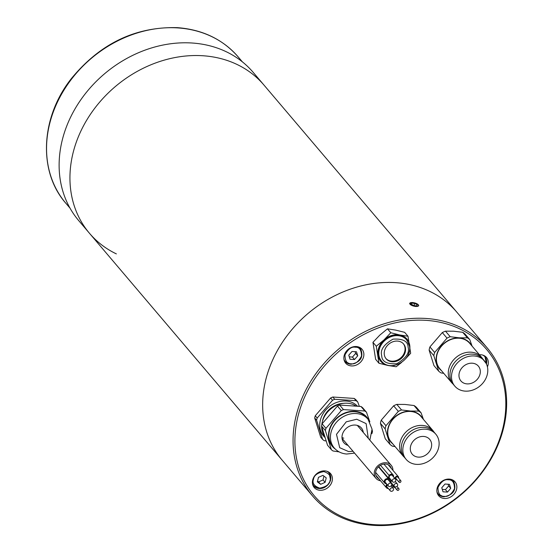 <?xml version="1.0" encoding="UTF-8"?>
<svg xmlns="http://www.w3.org/2000/svg" width="553" height="553" viewBox="0 0 553 553"><rect width="100%" height="100%" fill="white"/><g stroke="black" fill="none" stroke-linecap="round" stroke-linejoin="round"><path stroke-width="0.83" d="M116.372 253.896A114.471 95.123 -40.3 0 1 89.489 233.297L78.664 220.55A114.471 95.123 -40.3 0 1 77.897 104.158A114.471 95.123 -40.3 0 1 192.091 43.01A114.471 95.123 -40.3 0 1 253.17 72.353L263.988 85.093A114.471 95.123 139.7 0 0 202.916 55.749A114.471 95.123 139.7 0 0 88.715 116.904A114.471 95.123 139.7 0 0 89.489 233.297A114.471 95.123 -40.3 0 1 88.715 116.904A114.471 95.123 -40.3 0 1 202.916 55.749A114.471 95.123 -40.3 0 1 263.988 85.093L456.702 312.01A114.471 95.123 139.7 0 0 395.623 282.659A114.471 95.123 -40.3 0 1 456.702 312.01L487.103 347.802A114.471 95.123 139.7 0 0 426.024 318.459A114.471 95.123 139.7 0 0 311.83 379.614A114.471 95.123 139.7 0 0 312.597 496.006A114.471 95.123 139.7 0 0 373.676 525.35A114.471 95.123 139.7 0 0 487.87 464.195A114.471 95.123 139.7 0 0 487.103 347.802M89.489 233.297L282.196 460.207A114.471 95.123 -40.3 0 1 281.429 343.814A114.471 95.123 -40.3 0 1 395.623 282.659A114.471 95.123 139.7 0 0 281.429 343.814A114.471 95.123 139.7 0 0 282.196 460.207L312.597 496.006M426.211 320.36A113.04 93.934 -40.3 0 1 502.601 429.252A113.04 93.934 -40.3 0 1 374.519 524.666A113.04 93.934 -40.3 0 1 298.122 415.766A113.04 93.934 -40.3 0 1 426.211 320.36M356.326 346.531A10.728 8.917 139.7 0 0 345.618 352.268A10.728 8.917 139.7 0 0 345.687 363.176A10.728 8.917 139.7 0 0 351.418 365.927A10.728 8.917 139.7 0 0 362.118 360.197A10.728 8.917 139.7 0 0 362.049 349.282A10.728 8.917 139.7 0 0 356.326 346.531M324.86 470.886A10.728 8.917 139.7 0 0 314.152 476.617A10.728 8.917 139.7 0 0 314.222 487.532A10.728 8.917 139.7 0 0 319.952 490.283A10.728 8.917 139.7 0 0 330.659 484.546A10.728 8.917 139.7 0 0 330.583 473.638A10.728 8.917 139.7 0 0 324.86 470.886M449.312 479.092A10.728 8.917 139.7 0 0 438.605 484.822A10.728 8.917 139.7 0 0 438.681 495.737A10.728 8.917 139.7 0 0 444.405 498.488A10.728 8.917 139.7 0 0 455.112 492.758A10.728 8.917 139.7 0 0 455.036 481.843A10.728 8.917 139.7 0 0 449.312 479.092M487.414 366.86A10.728 8.917 139.7 0 0 486.502 357.494A10.728 8.917 139.7 0 0 480.778 354.743A10.728 8.917 139.7 0 0 479.403 354.75M418.054 304.509L418.732 305.733L415.877 306.507L409.579 303.417L412.476 302.505L416.533 303.576M453.025 384.024A19.604 16.293 -40.3 0 1 451.614 382.593A19.604 16.293 -40.3 0 1 451.483 362.657A19.604 16.293 -40.3 0 1 471.038 352.185A19.604 16.293 -40.3 0 1 481.497 357.21A19.604 16.293 -40.3 0 1 482.679 358.835M481.497 357.21L469.649 343.254A19.604 16.293 139.7 0 0 459.184 338.229A19.604 16.293 139.7 0 0 439.628 348.701A19.604 16.293 139.7 0 0 439.759 368.637L451.614 382.593M441.57 370.766A19.887 16.528 -40.3 0 1 438.577 350.021A19.887 16.528 -40.3 0 1 459.253 337.973A19.887 16.528 -40.3 0 1 471.453 345.383M472.089 346.137L469.787 339.639A22.175 18.429 -40.3 0 0 467.416 337.848L459.253 337.807L450.197 336.715A22.175 18.429 -40.3 0 0 447.018 338.132L434.637 352.468A22.175 18.429 -40.3 0 0 433.829 355.669L438.667 371.139A22.175 18.429 -40.3 0 0 441.038 372.922L443.755 373.337M433.829 355.669L429.114 350.118L433.953 365.581L438.667 371.139M429.114 350.118A22.175 18.429 -40.3 0 1 429.923 346.911L434.637 352.468M447.018 338.132L442.303 332.581L429.923 346.911M442.303 332.581A22.175 18.429 -40.3 0 1 445.483 331.164L450.197 336.715M467.416 337.848L462.702 332.298L453.647 331.206L445.483 331.164M465.197 391.13A19.459 16.168 -40.3 0 1 454.815 386.139A19.459 16.168 -40.3 0 1 454.684 366.349A19.459 16.168 -40.3 0 1 474.094 355.959A19.459 16.168 -40.3 0 1 484.476 360.943A19.459 16.168 -40.3 0 1 484.608 380.734A19.459 16.168 -40.3 0 1 465.197 391.13M484.476 360.943L482.935 359.125A19.459 16.168 139.7 0 0 472.552 354.134A19.459 16.168 139.7 0 0 453.135 364.531A19.459 16.168 139.7 0 0 453.266 384.321L454.815 386.139M467.029 383.886A11.447 9.512 139.7 0 0 478.449 377.768A11.447 9.512 139.7 0 0 478.373 366.134A11.447 9.512 139.7 0 0 472.262 363.197A11.447 9.512 139.7 0 0 460.843 369.314A11.447 9.512 139.7 0 0 460.919 380.955A11.447 9.512 139.7 0 0 467.029 383.886M462.702 332.298A22.175 18.429 -40.3 0 1 465.073 334.081L469.787 339.639M404.354 457.262A19.604 16.293 -40.3 0 1 402.943 455.831A19.604 16.293 -40.3 0 1 402.812 435.895A19.604 16.293 -40.3 0 1 422.368 425.423A19.604 16.293 -40.3 0 1 432.826 430.448A19.604 16.293 -40.3 0 1 434.008 432.073M432.826 430.448L420.971 416.499A19.604 16.293 139.7 0 0 410.513 411.467A19.604 16.293 139.7 0 0 390.957 421.939A19.604 16.293 139.7 0 0 391.089 441.875L402.943 455.831M392.9 444.004A19.887 16.528 -40.3 0 1 389.9 423.259A19.887 16.528 -40.3 0 1 410.582 411.211A19.887 16.528 -40.3 0 1 422.782 418.628M423.418 419.374L421.116 412.877A22.175 18.429 -40.3 0 0 418.745 411.086L410.582 411.045L401.526 409.953A22.175 18.429 -40.3 0 0 398.347 411.37L385.966 425.706A22.175 18.429 -40.3 0 0 385.158 428.907L389.996 444.377A22.175 18.429 -40.3 0 0 392.367 446.16L395.084 446.582M385.158 428.907L380.436 423.356L385.282 438.819L389.996 444.377M380.436 423.356A22.175 18.429 -40.3 0 1 381.252 420.149L385.966 425.706M398.347 411.37L393.632 405.819L381.252 420.149M393.632 405.819A22.175 18.429 -40.3 0 1 396.812 404.402L401.526 409.953M418.745 411.086L414.031 405.536L404.976 404.443L396.812 404.402M416.527 464.368A19.459 16.168 -40.3 0 1 406.144 459.377A19.459 16.168 -40.3 0 1 406.013 439.587A19.459 16.168 -40.3 0 1 425.423 429.197A19.459 16.168 -40.3 0 1 435.805 434.181A19.459 16.168 -40.3 0 1 435.937 453.972A19.459 16.168 -40.3 0 1 416.527 464.368M435.805 434.181L434.264 432.363A19.459 16.168 139.7 0 0 423.881 427.372A19.459 16.168 139.7 0 0 404.464 437.769A19.459 16.168 139.7 0 0 404.596 457.559L406.144 459.377M418.358 457.124A11.447 9.512 139.7 0 0 429.778 451.006A11.447 9.512 139.7 0 0 429.702 439.372A11.447 9.512 139.7 0 0 423.591 436.435A11.447 9.512 139.7 0 0 412.172 442.552A11.447 9.512 139.7 0 0 412.248 454.193A11.447 9.512 139.7 0 0 418.358 457.124M414.031 405.536A22.175 18.429 -40.3 0 1 416.402 407.319L421.116 412.877M343.752 438.163A10.016 8.323 -40.3 0 1 341.996 437.499M342.867 439.331A11.447 9.512 -40.3 0 1 342.169 439.096M348.017 445.393A11.447 9.512 -40.3 0 1 343.945 442.815A11.447 9.512 -40.3 0 1 343.869 431.174A11.447 9.512 -40.3 0 1 355.289 425.057A11.447 9.512 -40.3 0 1 361.399 427.994A11.447 9.512 -40.3 0 1 363.286 432.425M324.687 437.25A22.611 18.788 -40.3 0 1 320.374 420.1A22.611 18.788 -40.3 0 1 336.272 402.584A22.611 18.788 -40.3 0 1 357.19 405.881M357.715 401.927A25.756 21.401 139.7 0 0 356.077 400.69L354.155 398.43A25.756 21.401 139.7 0 1 355.793 399.667L357.715 401.927L359.291 406.199M354.155 398.43L332.809 397.019L334.731 399.287L356.077 400.69M334.731 399.287A25.756 21.401 139.7 0 0 332.526 400.268L330.604 398.001L315.258 415.766A25.756 21.401 139.7 0 0 314.692 417.992L320.692 437.16L322.613 439.428L316.62 420.252L314.692 417.992M315.258 415.766L317.18 418.033L332.526 400.268M317.18 418.033A25.756 21.401 139.7 0 0 316.869 419.139A25.756 21.401 139.7 0 0 316.62 420.252M369.833 440.133L372.051 429.176L368.028 419.222L366.487 417.404A22.175 18.429 139.7 0 0 354.653 411.722A22.175 18.429 139.7 0 0 332.526 423.57A22.175 18.429 139.7 0 0 332.678 446.119L334.219 447.937C337.461 451.614 341.636 453.647 346.752 454.027L354.563 453.101M335.277 449.071A22.611 18.788 -40.3 0 1 329.132 430.414A22.611 18.788 -40.3 0 1 347.934 411.971A22.611 18.788 -40.3 0 1 368.975 420.453M372.086 429.75L372.473 431.416A25.756 21.401 -40.3 0 1 372.217 432.529A25.756 21.401 -40.3 0 1 371.913 433.635M369.853 421.842L366.48 412.241A25.756 21.401 -40.3 0 0 364.835 411.003L343.489 409.6A25.756 21.401 -40.3 0 0 341.284 410.582L325.938 428.347A25.756 21.401 -40.3 0 0 325.634 429.453A25.756 21.401 -40.3 0 0 325.378 430.566L331.378 449.741A25.756 21.401 -40.3 0 0 333.017 450.978L339.12 451.884M355.392 405.632A22.175 18.429 139.7 0 0 347.436 403.227A22.175 18.429 139.7 0 0 321.77 424.994M325.378 430.566L321.535 426.038A25.756 21.401 -40.3 0 1 321.784 424.932A25.756 21.401 -40.3 0 1 322.095 423.819L325.938 428.347M364.835 411.003L360.991 406.483L339.646 405.072A25.756 21.401 139.7 0 0 337.441 406.054L322.095 423.819M360.991 406.483A25.756 21.401 -40.3 0 1 362.63 407.72L366.48 412.241M358.019 425.637A11.447 9.512 -40.3 0 1 358.137 426.363M332.809 397.019A25.756 21.401 139.7 0 0 330.604 398.001M325.959 440.941L324.258 440.665A25.756 21.401 139.7 0 1 322.613 439.428M343.786 403.31A20.032 16.645 139.7 0 0 322.44 421.434M321.68 426.667A22.175 18.429 139.7 0 0 324.3 436.061M339.646 405.072L343.489 409.6M321.535 426.038L327.528 445.213L331.378 449.741M341.284 410.582L337.441 406.054M450.723 488.361L447.501 492.087L443.015 491.797L441.757 487.767L444.978 484.034L449.465 484.331L450.723 488.361L448.663 485.928L445.442 489.661L442.255 489.35M448.663 485.928L448.068 484.241M447.501 492.087L445.442 489.661M355.074 351.68L355.676 353.374L357.736 355.8L354.514 359.533L350.028 359.236L348.77 355.206L351.991 351.48L356.478 351.77L357.736 355.8M349.261 356.789L352.448 357.107L355.676 353.374M352.448 357.107L354.514 359.533M323.92 476.126L323.042 479.921L325.102 482.347L320.65 484.331L317.339 481.836L318.473 477.357L322.917 475.373L326.235 477.868L325.102 482.347M320.65 484.331L318.59 481.905L323.042 479.921M318.59 481.905L317.533 481.069M394.814 487.414A1.859 1.548 -40.3 0 1 393.356 485.244M398.25 488.347A1.147 0.954 -40.3 0 1 397.725 490.421A1.147 0.954 -40.3 0 1 398.25 488.347M397.116 490.124L394.026 486.488A1.147 0.954 -40.3 0 1 393.833 485.804M396.805 479.527A1.859 1.548 -40.3 0 1 395.457 477.17A1.859 1.548 -40.3 0 1 398.554 478.048M400.241 480.467A1.147 0.954 -40.3 0 1 399.722 482.534A1.147 0.954 -40.3 0 1 400.241 480.467M399.107 482.237L396.017 478.601A1.147 0.954 -40.3 0 1 397.766 477.115L400.856 480.757M388.324 488.52A2.862 2.378 -40.3 0 1 388.006 488.52A2.862 2.378 -40.3 0 1 386.478 487.787A2.862 2.378 -40.3 0 1 386.948 484.283M392.195 487.829A1.929 1.604 -40.3 0 1 391.31 491.32A1.929 1.604 -40.3 0 1 392.195 487.829M390.28 490.822L387.19 487.186A1.929 1.604 -40.3 0 1 387.446 484.87M392.443 484.165A2.862 2.378 -40.3 0 1 392.125 484.158A2.862 2.378 -40.3 0 1 391.69 484.096M396.307 483.467A1.929 1.604 -40.3 0 1 395.43 486.958A1.929 1.604 -40.3 0 1 396.307 483.467M390.107 482.036A2.862 2.378 -40.3 0 1 391.061 479.921M394.4 486.467L391.303 482.824A1.929 1.604 -40.3 0 1 391.565 480.516M380.526 480.771A10.016 8.323 -40.3 0 1 375.95 478.29A10.016 8.323 -40.3 0 1 375.888 468.108A10.016 8.323 -40.3 0 1 385.876 462.75A10.016 8.323 -40.3 0 1 391.22 465.322A10.016 8.323 -40.3 0 1 392.927 470.32M378.853 478.801A8.585 7.134 -40.3 0 1 377.042 477.363A8.585 7.134 -40.3 0 1 376.987 468.633A8.585 7.134 -40.3 0 1 385.552 464.05A8.585 7.134 -40.3 0 1 390.135 466.248A8.585 7.134 -40.3 0 1 391.303 468.412M393.563 476.9L393.529 475.67A2.862 2.378 139.7 0 0 393.148 474.972A2.862 2.378 139.7 0 0 391.621 474.239A2.862 2.378 139.7 0 0 389.063 475.373L380.499 465.287M394.496 478.718A1.929 1.604 -40.3 0 1 393.618 482.216A1.929 1.604 -40.3 0 1 394.496 478.718M392.582 481.718L389.492 478.075A1.929 1.604 -40.3 0 1 392.436 475.58L395.526 479.216M390.632 479.416A2.862 2.378 -40.3 0 1 388.787 478.677A2.862 2.378 -40.3 0 1 388.4 477.986L378.722 466.587M388.4 477.986L389.063 475.373M386.512 483.771A2.862 2.378 -40.3 0 1 386.194 483.771A2.862 2.378 -40.3 0 1 384.667 483.039A2.862 2.378 -40.3 0 1 384.653 480.128A2.862 2.378 -40.3 0 1 387.508 478.601A2.862 2.378 -40.3 0 1 389.029 479.333A2.862 2.378 -40.3 0 1 389.457 481.269M390.383 483.08A1.929 1.604 -40.3 0 1 389.499 486.571A1.929 1.604 -40.3 0 1 390.383 483.08M388.469 486.073L385.379 482.437A1.929 1.604 -40.3 0 1 388.324 479.935L391.413 483.571M418.317 304.779A4.576 1.659 -165.8 0 1 418.421 304.917A4.576 1.659 -165.8 0 1 415.676 306.438A4.576 1.659 -165.8 0 1 410.036 304.233A4.576 1.659 -165.8 0 1 410.243 302.844A4.576 1.659 -165.8 0 1 414.425 302.857A4.576 1.659 -165.8 0 1 418.317 304.779M414.639 303.39L417.162 304.703L416.699 305.816L413.713 305.622L411.183 304.309L411.646 303.189L414.639 303.39L414.066 305.643M411.349 304.392L411.646 303.189M406.538 339.715A16.452 13.673 139.7 0 0 406.414 339.563A16.452 13.673 139.7 0 0 388.171 337.606A16.452 13.673 139.7 0 0 378.681 355.005A16.452 13.673 139.7 0 0 381.328 360.867A16.452 13.673 139.7 0 0 381.459 361.019M384.335 354.763A11.447 9.512 139.7 0 0 386.174 358.842A11.447 9.512 139.7 0 0 398.858 360.203A11.447 9.512 139.7 0 0 405.467 348.1A11.447 9.512 139.7 0 0 403.628 344.021A11.447 9.512 139.7 0 0 390.936 342.653A11.447 9.512 139.7 0 0 384.335 354.763M385.925 358.531A11.447 9.512 139.7 0 0 398.554 359.478A11.447 9.512 139.7 0 0 404.948 347.491A11.447 9.512 139.7 0 0 403.358 343.724M395.658 330.113L404.651 332.332L407.983 336.252L399.784 334.966L390.791 332.747L387.459 328.828L395.658 330.113M372.95 342.328L376.282 346.247L378.964 363.252L375.632 359.326L372.95 342.328L379.814 335.111L387.459 328.828M405.84 358.503L410.665 353.256L407.983 336.252M378.964 363.252L387.957 365.471L396.155 366.757L401.554 362.485M390.791 332.747L383.934 339.964L376.282 346.247M394.759 365.333A17.171 14.267 -40.3 0 1 387.957 365.471A17.171 14.267 -40.3 0 1 378.017 355.213A17.171 14.267 -40.3 0 1 383.934 339.964A17.171 14.267 -40.3 0 1 399.784 334.966A17.171 14.267 -40.3 0 1 409.718 345.217A17.171 14.267 -40.3 0 1 408.639 353.54M238.17 56.897C222.818 39.325 202.557 29.579 177.389 27.65C135.388 26.558 99.975 43.625 71.157 78.851C40.5 117.761 38.012 171.72 65.848 203.248A113.04 93.934 -40.3 0 1 65.088 88.307A113.04 93.934 -40.3 0 1 177.859 27.92A113.04 93.934 -40.3 0 1 238.17 56.897L242.373 61.853M368.028 419.222A22.175 18.429 139.7 0 0 356.194 413.54A22.175 18.429 139.7 0 0 334.074 425.388A22.175 18.429 139.7 0 0 334.219 447.937M353.008 451.269L348.584 451.566L339.694 447.695L336.494 434.333L346.24 421.828L356.761 419.236L366.121 423.612L368.277 438.301M443.644 496.753A10.016 8.323 -40.3 0 1 438.301 494.182A10.016 8.323 -40.3 0 1 436.911 491.61M444.149 496.338C440.112 496.553 438.052 493.608 437.955 487.518C441.08 481.635 444.536 479.057 448.338 479.79C452.368 479.575 454.435 482.513 454.525 488.61C451.4 494.493 447.944 497.064 444.149 496.338M451.248 479.43A10.016 8.323 -40.3 0 1 453.564 481.214L452.423 479.866M482.714 355.081A10.016 8.323 -40.3 0 1 485.029 356.865A10.016 8.323 -40.3 0 1 486.453 363.943A10.016 8.323 -40.3 0 1 486.44 364.012M480.004 355.455L486.156 363.439M358.261 346.869A10.016 8.323 -40.3 0 1 360.577 348.653C363.929 357.1 360.667 362.305 350.789 364.275L345.307 361.621A10.016 8.323 -40.3 0 1 343.918 359.049M355.344 347.229C359.381 347.014 361.441 349.959 361.531 356.049C358.413 361.932 354.957 364.51 351.155 363.777C347.125 363.992 345.058 361.054 344.968 354.957C348.093 349.074 351.549 346.496 355.344 347.229M350.65 364.192A10.016 8.323 -40.3 0 1 345.307 361.621L344.16 360.273M326.795 471.218A10.016 8.323 -40.3 0 1 329.111 473.009A10.016 8.323 -40.3 0 1 330.535 480.087A10.016 8.323 -40.3 0 1 323.18 487.96A10.016 8.323 -40.3 0 1 313.841 485.976A10.016 8.323 -40.3 0 1 312.452 483.398M313.503 479.306C314.021 475.366 317.484 472.787 323.878 471.578C329.464 473.575 331.53 476.52 330.065 480.398C329.547 484.345 326.09 486.923 319.689 488.126C314.104 486.128 312.044 483.191 313.503 479.306M408.107 347.263C409.773 352.828 406.013 358.309 396.833 363.701C386.906 364.337 381.853 361.634 381.694 355.593C380.029 350.028 383.782 344.554 392.962 339.155C402.895 338.526 407.941 341.229 408.107 347.263M381.328 360.867L381.584 361.171A16.452 13.673 -40.3 0 1 378.936 355.309A16.452 13.673 -40.3 0 1 388.434 337.904A16.452 13.673 -40.3 0 1 406.669 339.867L406.414 339.563M65.848 203.248L70.051 208.198M437.153 492.834L438.301 494.182L443.783 496.829C453.66 494.866 456.916 489.661 453.564 481.214M486.502 364.144L485.029 356.865L483.889 355.517M359.429 347.305L360.577 348.653M327.964 471.661L329.111 473.009L330.59 480.246C326.381 488.658 320.802 490.566 313.841 485.976L312.694 484.628M398.858 488.645L396.957 486.398M393.48 486.951L391.704 484.863M398.305 476.651L388.192 464.741M395.471 479.064L393.577 476.831M393.224 488.32L391.158 485.887M386.478 487.787L375.916 475.345M397.344 483.965L395.271 481.525M391.22 465.322L357.328 425.409M375.95 478.29L342.058 438.377M388.787 478.677L378.605 466.691M393.148 474.972L383.92 464.105M389.029 479.333L378.432 466.856M384.667 483.039L375.625 472.386M381.584 361.171C390.273 372.618 412.559 360.21 409.455 346.019L406.669 339.867"/></g></svg>
